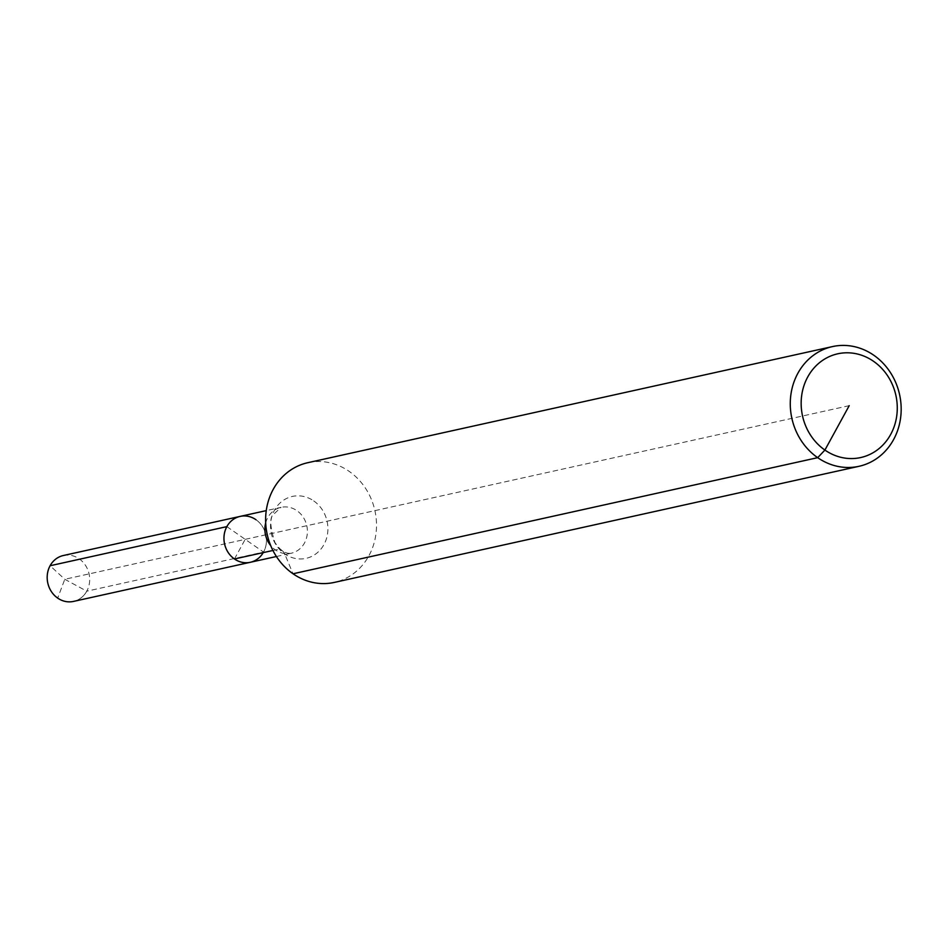 <?xml version="1.0" encoding="UTF-8"?>
<svg xmlns="http://www.w3.org/2000/svg" width="948" height="948" viewBox="0 0 948 948"><rect width="100%" height="100%" fill="white"/><g stroke="black" fill="none" stroke-linecap="round" stroke-linejoin="round"><path stroke-width="0.71" stroke-dasharray="4.74 3.56" d="M307.827 462.695A61.312 55.15 -102.5 0 1 349.113 471.334A61.312 55.15 -102.5 0 1 375.941 534.032A61.312 55.15 -102.5 0 1 334.312 582.416M255.96 519.705A23.499 21.14 -102.5 0 1 266.246 543.749A23.499 21.14 -102.5 0 1 250.284 562.294A23.499 21.14 -102.5 0 0 266.246 543.749A23.499 21.14 -102.5 0 0 255.96 519.705A23.499 21.14 -102.5 0 0 240.128 516.399M63.362 555.516A23.499 21.14 -102.5 0 1 79.182 558.834A23.499 21.14 -102.5 0 1 89.468 582.866A23.499 21.14 -102.5 0 1 73.517 601.411A23.499 21.14 -102.5 0 0 86.778 591.185L64.784 579.275L50.102 565.743M226.868 526.626L263.544 552.068L86.778 591.185M849.207 405.673L64.784 579.275L57.686 598.105L64.784 579.275L849.207 405.673M234.452 558.976L245.2 539.341M272.941 550.468L275.382 549.923A61.312 19.197 124.8 0 1 284.696 553.893L293.027 573.777M313.717 500.899A31.711 28.535 -102.5 0 1 313.385 555.516A31.711 28.535 -102.5 0 1 270.524 525.773A31.711 28.535 -102.5 0 1 313.717 500.899M265.689 522.905A23.499 21.14 -102.5 0 1 281.058 507.346A23.499 21.14 -102.5 0 1 296.89 510.652A23.499 21.14 -102.5 0 1 307.176 534.684A23.499 21.14 -102.5 0 1 291.214 553.241A23.499 21.14 -102.5 0 1 270.713 545.61M276.413 556.512L291.214 553.241C285.597 554.059 280.17 550.468 274.932 542.469C270.026 526.922 269.505 517.62 273.356 514.539L281.058 507.346L266.258 510.616"/><path stroke-width="1.42" d="M858.971 466.309L334.312 582.416A61.312 55.15 -102.5 0 1 267.218 534.471A61.312 55.15 -102.5 0 1 307.827 462.695L832.474 346.589A61.312 55.15 -102.5 0 1 873.772 355.227A61.312 55.15 -102.5 0 1 900.6 417.926A61.312 55.15 -102.5 0 1 858.971 466.309A61.312 55.15 -102.5 0 1 791.876 418.364A61.312 55.15 -102.5 0 1 832.474 346.589M263.544 552.068A23.499 21.14 -102.5 0 1 250.284 562.294A23.499 21.14 -102.5 0 1 224.558 543.915A23.499 21.14 -102.5 0 1 240.128 516.399A23.499 21.14 -102.5 0 1 255.96 519.705M873.511 361.283A53.135 47.803 -102.5 0 1 872.966 452.789A53.135 47.803 -102.5 0 1 801.155 402.959A53.135 47.803 -102.5 0 1 873.511 361.283M73.517 601.411A23.499 21.14 -102.5 0 1 57.686 598.105A23.499 21.14 -102.5 0 1 47.4 574.061A23.499 21.14 -102.5 0 1 63.362 555.516L240.128 516.399A23.499 21.14 -102.5 0 0 224.558 543.915A23.499 21.14 -102.5 0 0 250.284 562.294A23.499 21.14 -102.5 0 1 228.172 552.483A23.499 21.14 -102.5 0 1 226.868 526.626L50.102 565.743A23.499 21.14 -102.5 0 0 51.393 591.599A23.499 21.14 -102.5 0 0 73.517 601.411L250.284 562.294L73.517 601.411M234.452 558.976L272.941 550.468M849.207 405.673L824.902 450.075L817.686 457.671L293.027 573.777M270.713 545.61A23.499 21.14 -102.5 0 1 265.689 522.905M266.258 510.616L240.128 516.399M276.413 556.512L250.284 562.294"/></g></svg>
